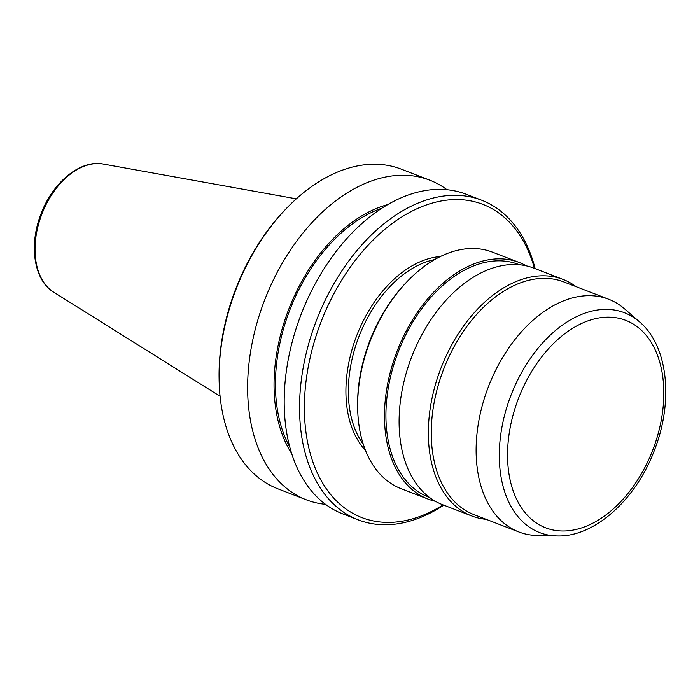 <?xml version="1.0" encoding="UTF-8"?>
<svg xmlns="http://www.w3.org/2000/svg" width="700" height="700" viewBox="0 0 700 700"><rect width="100%" height="100%" fill="white"/><g stroke="black" fill="none" stroke-linecap="round" stroke-linejoin="round"><path stroke-width="1.05" d="M435.391 501.296A126.779 81.996 -68.9 0 1 427.866 499.012L401.056 488.653A126.779 81.996 -68.9 0 1 357.665 408.004L357.63 406.044A123.349 79.782 -68.9 0 1 369.495 341.705A123.349 79.782 -68.9 0 1 404.749 284.095L406.088 282.669A126.779 81.996 -68.9 0 1 492.433 252.14L519.242 262.491A126.779 81.996 -68.9 0 1 526.347 265.86M357.665 408.004A126.779 81.996 -68.9 0 1 369.854 341.88A126.779 81.996 -68.9 0 1 406.088 282.669M427.866 499.012A126.779 81.996 -68.9 0 1 396.672 352.24A126.779 81.996 -68.9 0 1 519.242 262.491M429.511 497.446L428.61 497.096A124.722 80.666 -68.9 0 1 397.915 352.704A124.722 80.666 -68.9 0 1 518.499 264.416L519.409 264.766M486.202 519.347A126.779 81.996 -68.9 0 1 471.748 515.97A126.779 81.996 -68.9 0 1 440.545 369.189A126.779 81.996 -68.9 0 1 563.124 279.449A126.779 81.996 -68.9 0 1 576.1 286.668M471.748 515.97L442.496 504.665A126.779 81.996 -68.9 0 1 411.294 357.884A126.779 81.996 -68.9 0 1 533.872 268.144L563.124 279.449M518.805 531.939L473.952 514.614A124.722 80.666 -68.9 0 1 443.257 370.213A124.722 80.666 -68.9 0 1 563.841 281.934L608.694 299.259A124.722 80.666 -68.9 0 1 624.619 308.91L639.572 321.895A117.819 76.204 -68.9 0 0 510.624 396.174A117.819 76.204 -68.9 0 0 556.876 535.946L537.075 535.5A124.722 80.666 -68.9 0 1 518.805 531.939A124.722 80.666 -68.9 0 1 488.11 387.546A124.722 80.666 -68.9 0 1 608.694 299.259M325.517 504.332A171.325 110.81 -68.9 0 1 306.267 499.791L277.743 488.766A171.325 110.81 -68.9 0 1 219.109 379.776L219.082 377.816A167.895 108.596 -68.9 0 1 235.226 290.246A167.895 108.596 -68.9 0 1 283.203 211.838L284.541 210.411A171.325 110.81 -68.9 0 1 401.223 169.146L429.748 180.171A171.325 110.81 -68.9 0 1 447.055 189.752M219.109 379.776A171.325 110.81 -68.9 0 1 235.585 290.421A171.325 110.81 -68.9 0 1 284.541 210.411M306.267 499.791A171.325 110.81 -68.9 0 1 264.11 301.438A171.325 110.81 -68.9 0 1 429.748 180.171M291.672 453.591A147.586 95.454 -68.9 0 1 288.251 310.546A147.586 95.454 -68.9 0 1 387.887 204.558M289.739 446.976A145.626 94.185 -68.9 0 1 289.441 310.984A145.626 94.185 -68.9 0 1 382.007 208.154M443.765 505.155A171.325 110.81 -68.9 0 1 358.19 519.846L342.825 513.914A171.325 110.81 -68.9 0 1 300.668 315.569A171.325 110.81 -68.9 0 1 466.314 194.294L481.67 200.226A171.325 110.81 -68.9 0 1 535.141 268.634M358.19 519.846A171.325 110.81 -68.9 0 1 316.033 321.501A171.325 110.81 -68.9 0 1 481.67 200.226M443.091 504.892A167.895 108.596 -68.9 0 1 325.57 487.673A167.895 108.596 -68.9 0 1 320.547 323.207A167.895 108.596 -68.9 0 1 434.866 202.379A167.895 108.596 -68.9 0 1 534.468 268.371M653.126 449.085A111.204 71.925 -68.9 0 1 546.201 528.028A111.204 71.925 -68.9 0 1 518.245 399.061A111.204 71.925 -68.9 0 1 625.17 320.127A111.204 71.925 -68.9 0 1 653.126 449.085M103.259 164.054C80.281 159.373 52.474 182.612 40.889 214.235C28.718 245.193 33.845 280.359 53.742 292.215A69.23 44.774 -68.9 0 1 41.685 214.559A69.23 44.774 -68.9 0 1 103.259 164.054L296.328 198.844M363.283 444.273A107.074 69.256 -68.9 0 1 358.645 337.365A107.074 69.256 -68.9 0 1 434.621 259.595M365.47 450.389A108.789 70.368 -68.9 0 1 356.387 336.507A108.789 70.368 -68.9 0 1 440.361 256.541M556.876 535.946C594.597 537.434 636.309 499.284 654.657 449.636C673.628 400.977 668.097 345.852 639.572 321.895M53.742 292.215L220.062 396.261"/></g></svg>
